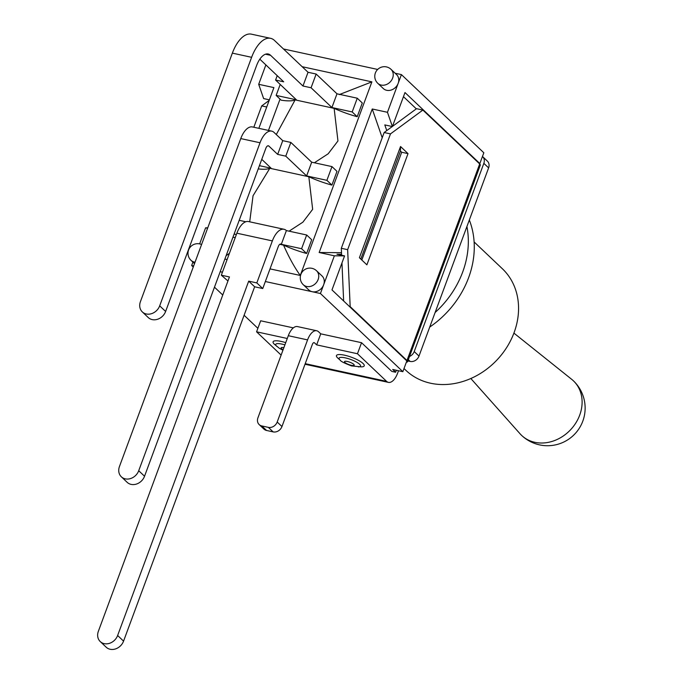 <?xml version="1.0" encoding="UTF-8"?>
<svg xmlns="http://www.w3.org/2000/svg" width="683" height="683" viewBox="0 0 683 683"><rect width="100%" height="100%" fill="white"/><g stroke="black" fill="none" stroke-linecap="round" stroke-linejoin="round"><path stroke-width="1.02" d="M408.332 359.693L410.167 361.435A7.402 6.224 -46.5 0 0 418.995 356.082L488.618 167.873A7.402 6.224 -46.5 0 0 487.38 161.12L482.608 156.595A7.402 6.224 133.5 0 1 483.846 163.339L414.222 351.557A7.402 6.224 133.5 0 1 409.527 356.466M435.122 312.498A88.858 74.686 -46.5 0 0 466.916 226.534M474.122 241.953L502.355 268.735A70.05 58.883 133.5 0 1 496.874 360.078A70.05 58.883 133.5 0 1 405.95 370.382L404.012 368.547M429.735 327.046A88.858 74.686 -46.5 0 0 469.332 220.02M470.835 378.519L520.07 433.799A37.616 31.614 -46.5 0 0 521.633 435.404A37.616 31.614 -46.5 0 0 534.866 442.311A37.616 31.614 -46.5 0 0 575.871 422.897A37.616 31.614 -46.5 0 0 573.404 380.824A37.616 31.614 -46.5 0 0 571.714 379.347L513.915 333.108M410.167 361.435L407.871 360.931M398.513 370.741L397.583 373.242A15.103 7.291 -77.7 0 1 388.439 382.378A15.103 7.291 -77.7 0 1 386.569 381.345L357.465 353.743L361.546 342.704L391.82 371.407L395.619 372.235L392.708 369.477L402.85 371.68L406.829 360.914L331.981 289.916L344.565 255.894L334.371 255.809L319.166 252.505L372.252 108.99L387.457 112.294L398.163 83.352A9.63 8.094 133.5 0 1 383.308 88.542L377.776 83.3A9.63 8.094 -46.5 0 0 390.266 81.883A9.63 8.094 -46.5 0 0 391.026 69.333A9.63 9.63 0 0 0 375.889 71.817A9.63 9.63 0 0 0 377.776 83.3M282.933 350.234L279.262 348.228L274.634 344.48A14.813 3.646 20.3 0 1 281.157 341.415A14.813 3.646 20.3 0 1 285.733 342.653M344.531 355.186A14.813 3.646 20.3 0 1 361.298 362.084A14.813 3.646 20.3 0 1 361.316 366.873L351.566 365.926C344.352 363.168 340.586 361.273 340.296 360.248L338.008 358.259A14.813 3.646 20.3 0 1 344.531 355.186M293.331 327.874L260.667 320.779L256.577 331.818L281.131 355.1M316.716 330.76L297.446 326.576A15.103 7.291 102.3 0 0 288.303 335.703L307.572 339.895A15.103 7.291 -77.7 0 1 316.716 330.76A15.103 7.291 -77.7 0 1 318.585 331.793L320.737 333.833L361.546 342.704M320.737 333.833L316.656 344.872L314.504 342.832A2.963 1.426 102.3 0 0 314.137 342.627A2.963 1.426 102.3 0 0 312.344 344.42L281.959 426.542L277.187 422.017A7.402 6.224 133.5 0 1 268.359 427.37L273.14 431.895A7.402 6.224 -46.5 0 0 281.959 426.542M357.465 353.743L316.656 344.872M273.14 431.895L266.549 430.461L261.768 425.936A7.402 6.224 133.5 0 1 259.164 424.578A7.402 6.224 133.5 0 1 257.926 417.825L288.303 335.703M259.164 424.578L263.937 429.103A7.402 6.224 -46.5 0 0 266.549 430.461M261.768 425.936L268.359 427.37M307.572 339.895L277.187 422.017M287.278 338.486L256.577 331.818M396.345 370.271L395.619 372.235M251.617 57.312A31.392 15.154 -77.7 0 1 270.622 38.333A31.392 15.154 -77.7 0 1 274.515 40.476L308.042 72.278L302.962 86.007L270.596 55.314A19.252 9.289 102.3 0 0 268.214 54A19.252 9.289 102.3 0 0 256.56 65.636L165.619 311.465L159.685 305.839A11.252 9.46 133.5 0 1 142.312 311.909A11.252 9.46 133.5 0 1 140.425 301.647L232.357 53.129L251.617 57.312L159.685 305.839M270.622 38.333L251.361 34.15A31.392 15.154 102.3 0 0 232.357 53.129M276.291 134.551L295.133 99.88A38.504 9.468 -159.7 0 1 281.165 100.179L276.145 95.415L296.422 99.82L275.591 80.056L283.701 81.823L259.822 59.173M260.027 142.764A19.252 9.289 -77.7 0 1 271.689 131.127A19.252 9.289 -77.7 0 1 274.071 132.442L282.745 140.664L290.856 142.431L285.776 156.159L277.665 154.401L268.871 146.06A4.149 1.998 102.3 0 0 268.359 145.778A4.149 1.998 102.3 0 0 265.849 148.288L144.54 476.239L138.717 470.724A11.252 9.46 133.5 0 1 121.335 476.794A11.252 9.46 133.5 0 1 119.448 466.532L240.766 138.581L260.027 142.764L138.717 470.724M271.689 131.127L252.42 126.944A19.252 9.289 102.3 0 0 240.766 138.581M258.225 168.897A38.504 9.468 -159.7 0 0 269.836 168.274L308.836 176.752A38.504 9.468 -159.7 0 0 331.912 185.093L336.992 171.365L331.972 166.601L311.696 162.195L290.856 142.431M282.745 140.664L277.665 154.401M142.312 311.909L148.245 317.544A11.252 9.46 -46.5 0 0 165.619 311.465M121.335 476.794L127.158 482.318A11.252 9.46 -46.5 0 0 144.54 476.239M284.008 229.275L248.518 221.557A19.252 9.289 102.3 0 0 236.864 233.193L272.355 240.911A19.252 9.289 -77.7 0 1 284.008 229.275A19.252 9.289 -77.7 0 1 286.39 230.581L306.676 234.995L301.596 248.723L281.311 244.318A4.149 1.998 102.3 0 0 280.798 244.036A4.149 1.998 102.3 0 0 278.288 246.537L262.75 288.542L254.639 286.783L123.563 641.124L117.63 635.497A11.252 9.46 133.5 0 1 100.247 641.568A11.252 9.46 133.5 0 1 98.361 631.305L229.437 276.965L221.326 275.198L236.864 233.193M227.951 280.978L221.326 275.198M279.765 244.318L283.539 245.137A38.504 9.468 -159.7 0 0 306.616 253.487L311.696 239.75L306.676 234.995M239.204 220.327L245.803 221.762M100.247 641.568L106.189 647.202A11.252 9.46 -46.5 0 0 123.563 641.124M272.355 240.911L256.817 282.916L248.706 281.148L117.63 635.497M259.42 165.67L271.125 168.214L261.768 159.335M331.912 185.093L326.892 180.329L306.616 175.924L285.776 156.159M236.369 234.551L234.124 234.056M232.929 237.283A38.504 9.468 -159.7 0 0 235.268 237.522M306.616 253.487L301.596 248.723M308.042 72.278L316.152 74.037L336.992 93.802L357.269 98.207L362.289 102.971L357.209 116.699A38.504 9.468 -159.7 0 1 334.132 108.358L337.957 140.946L328.19 153.777L314.376 162.776M302.168 66.703L371.885 81.858L339.212 94.621M371.885 81.858L300.272 275.454L270.024 268.88M283.539 245.137C288.96 257.371 294.535 267.471 300.272 275.454M308.836 176.752L312.66 209.331L302.885 222.171L289.08 231.17M226.107 255.724L229.42 253.316M268.47 130.427L280.056 99.12M249.713 221.821L253.043 195.748L269.836 168.274M334.132 108.358L295.133 99.88M357.209 116.699L352.189 111.944L331.912 107.53L311.072 87.766L302.962 86.007M248.706 281.148L254.639 286.783M256.817 282.916L262.75 288.542M316.152 74.037L311.072 87.766M275.591 80.056L277.213 75.668M336.992 93.802L331.912 107.53M311.696 162.195L306.616 175.924M357.269 98.207L352.189 111.944M286.39 230.581L281.311 244.318L280.218 244.079M276.145 95.415L280.209 84.436M227.115 259.557L224.869 259.07M331.972 166.601L326.892 180.329M366.891 264.833L359.403 257.73L400.537 146.521L408.024 153.624L366.891 264.833M266.729 107L261.709 105.908L253.82 127.243M261.709 105.908L269.162 100.427M341.62 255.254L341.312 248.296L347.647 249.671L350.174 306.624L406.983 360.504A7.402 1.818 20.3 0 1 407.589 361.7A7.402 1.818 20.3 0 1 406.351 362.203M407.589 361.7L480.303 165.141A7.402 1.818 -159.7 0 0 479.688 163.946L422.879 110.065L390.48 133.894L384.145 132.519L392.273 126.543M347.647 249.671L390.48 133.894M422.879 110.065L416.545 108.691L392.469 126.398M343.643 300.981L341.961 262.929M350.174 306.624L349.423 306.462M361.819 260.027L401.689 152.249L400.443 151.063L400.537 146.521M408.024 153.624L401.689 152.249M384.145 132.519L341.312 248.296M387.457 112.294L392.401 126.568L404.985 92.547L479.842 163.544L483.829 152.77L401.408 74.601L395.141 73.243M479.842 163.544L479.09 163.382M360.812 259.062L400.443 151.063M391.026 69.333L396.55 74.575A9.63 8.094 133.5 0 1 398.163 83.352L401.408 74.601M316.519 270.741L322.052 275.983A9.63 8.094 133.5 0 1 323.665 284.76A9.63 8.094 133.5 0 1 312.191 291.718A9.63 8.094 133.5 0 1 308.801 289.951L303.269 284.709A9.63 8.094 -46.5 0 0 315.768 283.291A9.63 8.094 -46.5 0 0 316.519 270.741A9.63 9.63 0 0 0 301.391 273.217A9.63 9.63 0 0 0 303.269 284.709M192.913 262.135L191.658 265.525L193.648 265.952M265.346 281.533L320.429 293.511L334.371 255.809M377.665 69.444L283.471 48.971M265.866 64.911L258.695 84.308L273.9 87.612L258.84 128.336M207.589 228.259L205.6 227.823L199.649 243.908A9.63 9.63 0 0 0 190.984 260.3A9.63 8.094 -46.5 0 0 195.039 262.187M220.191 271.723L222.436 272.21M205.6 227.823L207.743 227.84M269.384 99.829L263.629 98.583L258.695 84.308M191.658 265.525L193.246 267.027M214.479 287.167L222.76 295.022M244.104 315.264L257.875 328.318M341.577 254.281L336.958 254.238L344.565 255.894M319.166 252.505L341.509 252.684M392.401 126.568L384.794 124.912L386.766 130.59M382.207 137.744L372.252 108.99M416.323 108.853L403.465 96.662M320.429 293.511L402.85 371.68M283.112 349.73A5.174 1.272 20.3 0 1 283.872 347.681M284.913 344.881A11.432 2.809 -159.7 0 0 281.959 344.104A11.432 2.809 -159.7 0 0 276.948 346.494M347.323 361.469A5.174 1.272 20.3 0 1 354.204 365.2A5.174 1.272 20.3 0 1 346.537 363.527A5.174 1.272 20.3 0 1 347.323 361.469M358.379 366.899A11.432 2.809 -159.7 0 0 358.234 363.177A11.432 2.809 -159.7 0 0 345.325 357.875A11.432 2.809 -159.7 0 0 340.322 360.265M418.995 356.082L414.222 351.557M483.846 163.339L488.618 167.873M386.569 381.345L305.224 363.663M313.719 342.661L314.504 342.832M265.499 54.205L270.596 55.314M267.779 145.821L268.871 146.06M479.688 163.946L406.983 360.504M521.633 435.404A37.616 37.616 0 0 0 580.772 425.697A37.616 37.616 0 0 0 573.404 380.824M305.011 364.244L388.439 382.378M201.57 244.54A9.63 9.63 0 0 0 199.649 243.908M194.501 263.638L190.984 260.3"/></g></svg>
